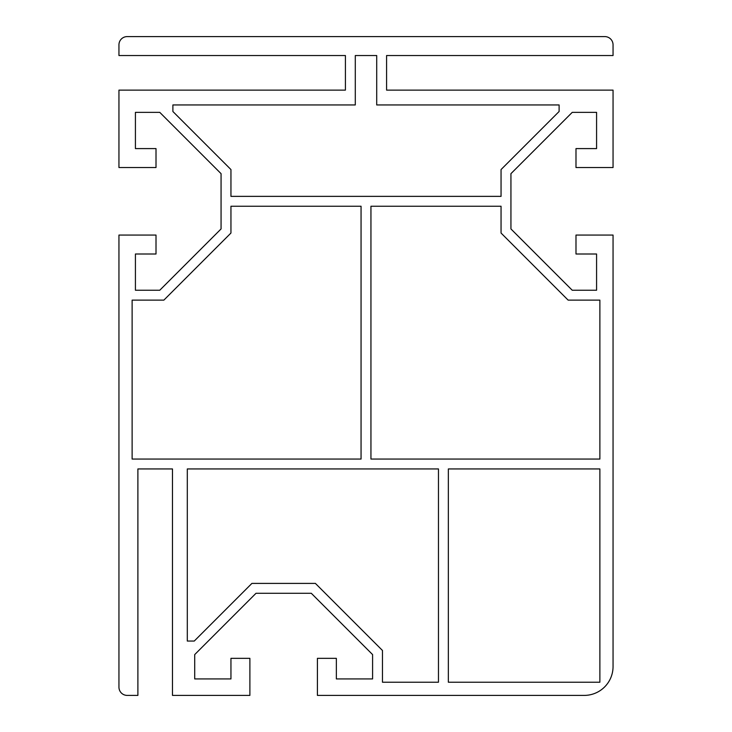 <?xml version="1.0" encoding="UTF-8"?>
<svg xmlns="http://www.w3.org/2000/svg" width="732" height="732" viewBox="0 0 732 732"><rect width="100%" height="100%" fill="white"/><g stroke="black" fill="none" stroke-linecap="round" stroke-linejoin="round"><path stroke-width="1.1" d="M613.05 666.577A28.823 28.823 0 0 1 584.228 695.4L317.413 695.4L317.413 658.342L336.354 658.342L336.354 678.93L372.588 678.93L372.588 654.582L311.292 593.286L256.008 593.286L194.712 654.582L194.712 678.93L230.946 678.93L230.946 658.342L249.887 658.342L249.887 695.4L172.478 695.4L172.478 468.938L137.891 468.938L137.891 695.4L127.185 695.4A8.235 8.235 0 0 1 118.95 687.165L118.95 235.063L156.007 235.063L156.007 254.004L135.42 254.004L135.42 290.238L159.768 290.238L221.064 228.942L221.064 173.658L159.768 112.362L135.42 112.362L135.42 148.596L156.007 148.596L156.007 167.536L118.95 167.536L118.95 90.127L345.413 90.127L345.413 55.541L118.95 55.541L118.95 44.835A8.235 8.235 0 0 1 127.185 36.6L604.815 36.6A8.235 8.235 0 0 1 613.05 44.835L613.05 55.541L386.588 55.541L386.588 90.127L613.05 90.127L613.05 167.536L575.993 167.536L575.993 148.596L596.58 148.596L596.58 112.362L572.232 112.362L510.936 173.658L510.936 228.942L572.232 290.238L596.58 290.238L596.58 254.004L575.993 254.004L575.993 235.063L613.05 235.063L613.05 666.577M559.111 111.502L501.054 169.559L501.054 196.359L230.946 196.359L230.946 169.559L172.889 111.502L172.889 104.951L355.295 104.951L355.295 55.541L376.706 55.541L376.706 104.951L559.111 104.951L559.111 111.502M599.874 459.055L370.941 459.055L370.941 206.241L501.054 206.241L501.054 233.041L568.133 300.12L599.874 300.12L599.874 459.055M361.059 459.055L132.126 459.055L132.126 300.12L163.867 300.12L230.946 233.041L230.946 206.241L361.059 206.241L361.059 459.055M448.35 468.938L599.874 468.938L599.874 682.224L448.35 682.224L448.35 468.938M382.47 650.483L315.391 583.404L251.909 583.404L194.264 641.049L187.3 641.049L187.3 468.938L438.468 468.938L438.468 682.224L382.47 682.224L382.47 650.483"/></g></svg>
